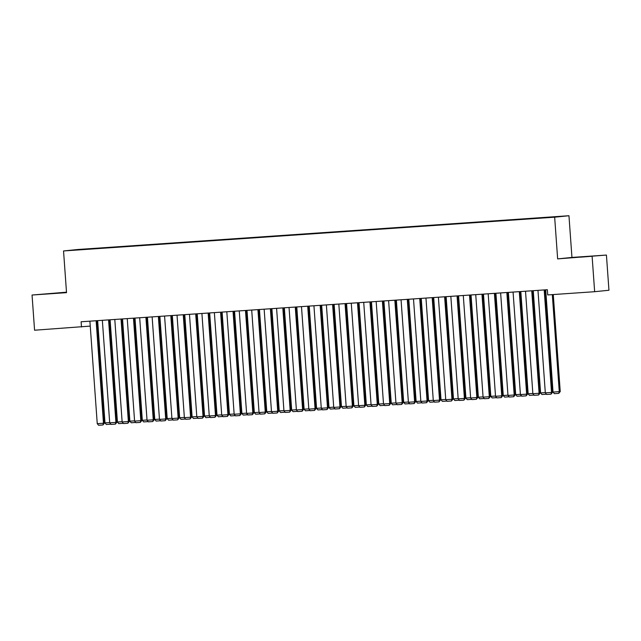 <?xml version="1.0" encoding="UTF-8"?>
<svg xmlns="http://www.w3.org/2000/svg" width="641" height="641" viewBox="0 0 641 641"><rect width="100%" height="100%" fill="white"/><g stroke="black" fill="none" stroke-linecap="round" stroke-linejoin="round"><path stroke-width="0.96" d="M66.496 292.184L32.05 295.028L34.574 330.219L90.253 326.101M568.96 215.729L77.841 249.501L63.539 250.96L554.657 217.187L568.96 215.729L571.948 257.434L557.646 258.892L606.426 255.062L571.948 257.434M606.426 255.062L608.95 290.253L594.648 291.703L592.124 256.52M77.914 249.83L92.849 248.804M77.769 249.645L92.833 248.564M594.648 291.703L547.726 294.932L547.35 289.716L81.119 321.774L81.495 326.99M557.646 258.892L554.657 217.187M32.05 295.028L66.528 292.657L63.539 250.96M580.626 257.153L591.435 256.304L580.626 257.153M57.858 292.937L47.041 293.786L57.866 293.097M544.185 289.94L551.532 392.436L552.502 392.332L545.154 289.868M537.967 290.365L545.315 392.861L551.532 392.436L551.012 394.159L546.653 394.463L545.315 392.861M552.502 392.332L551.012 394.159M552.31 294.62L559.264 391.643L553.039 392.076L545.715 289.836M560.234 391.547L558.744 393.374L559.264 391.643L560.234 391.547L553.279 294.548M558.744 393.374L554.385 393.67L553.039 392.076M531.742 290.79L539.089 393.286L540.051 393.189L532.711 290.726M525.516 291.222L532.863 393.718L539.089 393.286L538.568 395.016L534.209 395.321L532.863 393.718M540.051 393.189L538.568 395.016M519.298 291.647L526.646 394.143L527.607 394.047L520.26 291.583M513.072 292.08L520.42 394.576L526.646 394.143L526.117 395.874L521.766 396.17L520.42 394.576M527.607 394.047L526.117 395.874M545.291 392.604L540.595 392.925L533.264 290.685M546.444 394.215L541.941 394.527L540.595 392.925M532.847 393.462L528.152 393.782L520.821 291.543M534.001 395.072L529.498 395.385L528.152 393.782M506.847 292.504L514.194 395L515.164 394.904L507.816 292.44M500.629 292.929L507.976 395.425L514.194 395L513.673 396.731L509.315 397.027L507.976 395.425M515.164 394.904L513.673 396.731M494.403 293.362L501.751 395.858L502.712 395.761L495.373 293.298M488.178 293.786L495.525 396.282L501.751 395.858L501.23 397.588L496.871 397.885L495.525 396.282M502.712 395.761L501.23 397.588M520.404 394.319L515.701 394.64L508.377 292.4M521.558 395.93L517.047 396.242L515.701 394.64M507.952 395.176L503.257 395.497L495.926 293.257M509.106 396.779L504.603 397.1L503.257 395.497M481.96 294.219L489.307 396.715L490.269 396.611L482.921 294.147M475.734 294.644L483.082 397.14L489.307 396.715L488.779 398.438L484.428 398.742L483.082 397.14M490.269 396.611L488.779 398.438M495.509 396.026L490.814 396.354L483.482 294.115M496.663 397.636L492.16 397.949L490.814 396.354M469.508 295.068L476.856 397.564L477.825 397.468L470.478 295.004M463.291 295.501L470.638 397.997L476.856 397.564L476.335 399.295L471.976 399.599L470.638 397.997M477.825 397.468L476.335 399.295M483.066 396.883L478.362 397.212L471.039 294.964M484.219 398.494L479.708 398.806L478.362 397.212M457.065 295.926L464.413 398.422L465.374 398.325L458.035 295.862M450.839 296.358L458.187 398.854L464.413 398.422L463.892 400.152L459.533 400.449L458.187 398.854M465.374 398.325L463.892 400.152M444.622 296.783L451.969 399.279L452.931 399.183L445.583 296.719M438.396 297.208L445.743 399.704L451.969 399.279L451.44 401.01L447.089 401.306L445.743 399.704M452.931 399.183L451.44 401.01M432.17 297.64L439.518 400.136L440.487 400.04L433.14 297.576M425.953 298.065L433.292 400.561L439.518 400.136L438.997 401.867L434.638 402.163L433.292 400.561M440.487 400.04L438.997 401.867M419.727 298.498L427.074 400.994L428.036 400.889L420.696 298.426M413.501 298.922L420.849 401.418L427.074 400.994L426.553 402.716L422.195 403.021L420.849 401.418M428.036 400.889L426.553 402.716M407.283 299.355L414.623 401.843L415.592 401.747L408.245 299.283M401.058 299.78L408.405 402.276L414.623 401.843L414.102 403.574L409.751 403.878L408.405 402.276M415.592 401.747L414.102 403.574M394.832 300.204L402.179 402.7L403.149 402.604L395.801 300.14M388.614 300.637L395.954 403.133L402.179 402.7L401.659 404.431L397.3 404.727L395.954 403.133M403.149 402.604L401.659 404.431M382.389 301.062L389.736 403.558L390.698 403.461L383.358 300.998M376.163 301.494L383.51 403.982L389.736 403.558L389.215 405.288L384.856 405.585L383.51 403.982M390.698 403.461L389.215 405.288M369.945 301.919L377.285 404.415L378.254 404.319L370.907 301.855M363.719 302.344L371.067 404.84L377.285 404.415L376.764 406.146L372.413 406.442L371.067 404.84M378.254 404.319L376.764 406.146M357.494 302.776L364.841 405.272L365.811 405.168L358.463 302.704M351.276 303.201L358.615 405.697L364.841 405.272L364.32 406.995L359.962 407.299L358.615 405.697M365.811 405.168L364.32 406.995M345.05 303.634L352.398 406.122L353.359 406.025L346.02 303.562M338.825 304.058L346.172 406.554L352.398 406.122L351.877 407.852L347.518 408.157L346.172 406.554M353.359 406.025L351.877 407.852M332.607 304.483L339.946 406.979L340.916 406.883L333.568 304.419M326.381 304.916L333.729 407.412L339.946 406.979L339.426 408.71L335.075 409.006L333.729 407.412M340.916 406.883L339.426 408.71M320.155 305.34L327.503 407.836L328.472 407.74L321.125 305.276M313.938 305.773L321.277 408.261L327.503 407.836L326.982 409.567L322.623 409.863L321.277 408.261M328.472 407.74L326.982 409.567M307.712 306.198L315.06 408.694L316.021 408.597L308.682 306.134M301.486 306.622L308.834 409.118L315.06 408.694L314.539 410.424L310.18 410.721L308.834 409.118M316.021 408.597L314.539 410.424M295.269 307.055L302.608 409.551L303.578 409.447L296.23 306.983M289.043 307.48L296.39 409.976L302.608 409.551L302.087 411.274L297.736 411.578L296.39 409.976M303.578 409.447L302.087 411.274M282.817 307.912L290.165 410.408L291.134 410.304L283.787 307.84M276.591 308.337L283.939 410.833L290.165 410.408L289.644 412.131L285.285 412.435L283.939 410.833M291.134 410.304L289.644 412.131M270.374 308.762L277.721 411.258L278.683 411.161L271.343 308.698M264.148 309.194L271.496 411.69L277.721 411.258L277.2 412.988L272.842 413.285L271.496 411.69M278.683 411.161L277.2 412.988M257.922 309.619L265.27 412.115L266.239 412.019L258.892 309.555M251.705 310.052L259.052 412.548L265.27 412.115L264.749 413.846L260.398 414.142L259.052 412.548M266.239 412.019L264.749 413.846M245.479 310.476L252.826 412.972L253.796 412.876L246.448 310.412M239.253 310.901L246.601 413.397L252.826 412.972L252.306 414.703L247.947 414.999L246.601 413.397M253.796 412.876L252.306 414.703M233.036 311.334L240.383 413.83L241.345 413.725L234.005 311.262M226.81 311.758L234.157 414.254L240.383 413.83L239.862 415.552L235.503 415.857L234.157 414.254M241.345 413.725L239.862 415.552M220.584 312.191L227.932 414.687L228.901 414.583L221.554 312.119M214.366 312.616L221.714 415.112L227.932 414.687L227.411 416.41L223.06 416.714L221.714 415.112M228.901 414.583L227.411 416.41M208.141 313.04L215.488 415.536L216.458 415.44L209.11 312.976M201.915 313.473L209.262 415.969L215.488 415.536L214.967 417.267L210.609 417.563L209.262 415.969M216.458 415.44L214.967 417.267M470.614 397.74L465.919 398.061L458.587 295.822M471.768 399.351L467.265 399.663L465.919 398.061M458.171 398.598L453.475 398.918L446.144 296.679M459.325 400.208L454.822 400.521L453.475 398.918M445.727 399.455L441.024 399.776L433.701 297.536M446.881 401.058L442.37 401.378L441.024 399.776M433.276 400.305L428.581 400.633L421.249 298.394M434.43 401.915L429.927 402.228L428.581 400.633M420.833 401.162L416.137 401.49L408.806 299.243M421.986 402.772L417.483 403.085L416.137 401.49M408.389 402.019L403.686 402.34L396.362 300.1M409.543 403.63L405.032 403.942L403.686 402.34M395.938 402.877L391.242 403.197L383.911 300.958M397.091 404.487L392.588 404.8L391.242 403.197M383.494 403.734L378.799 404.054L371.468 301.815M384.648 405.336L380.145 405.657L378.799 404.054M371.051 404.583L366.348 404.912L359.024 302.672M372.205 406.194L367.694 406.506L366.348 404.912M358.599 405.441L353.904 405.769L346.573 303.522M359.753 407.051L355.25 407.364L353.904 405.769M346.156 406.298L341.461 406.618L334.129 304.379M347.31 407.908L342.799 408.221L341.461 406.618M333.713 407.155L329.009 407.476L321.686 305.236M334.866 408.766L330.355 409.078L329.009 407.476M321.261 408.013L316.566 408.333L309.234 306.094M322.415 409.615L317.912 409.936L316.566 408.333M308.818 408.862L304.122 409.19L296.791 306.951M309.972 410.472L305.461 410.793L304.122 409.19M296.366 409.719L291.671 410.048L284.348 307.8M297.528 411.33L293.017 411.642L291.671 410.048M283.923 410.577L279.228 410.897L271.896 308.658M285.077 412.187L280.574 412.5L279.228 410.897M271.48 411.434L266.784 411.754L259.453 309.515M272.633 413.044L268.122 413.357L266.784 411.754M259.028 412.291L254.333 412.612L247.009 310.372M260.19 413.894L255.679 414.214L254.333 412.612M246.585 413.149L241.889 413.469L234.558 311.23M247.738 414.751L243.235 415.072L241.889 413.469M234.141 413.998L229.446 414.326L222.115 312.079M235.295 415.608L230.784 415.921L229.446 414.326M221.69 414.855L216.995 415.176L209.671 312.936M222.852 416.466L218.341 416.778L216.995 415.176M195.697 313.898L203.045 416.394L204.006 416.297L196.667 313.834M189.472 314.33L196.819 416.826L203.045 416.394L202.524 418.124L198.165 418.421L196.819 416.826M204.006 416.297L202.524 418.124M209.246 415.713L204.551 416.033L197.22 313.794M210.4 417.323L205.897 417.636L204.551 416.033M183.246 314.755L190.593 417.251L191.563 417.155L184.215 314.691M177.028 315.18L184.376 417.676L190.593 417.251L190.073 418.982L185.722 419.278L184.376 417.676M191.563 417.155L190.073 418.982M196.803 416.57L192.108 416.89L184.776 314.651M197.957 418.172L193.446 418.493L192.108 416.89M170.802 315.612L178.15 418.108L179.119 418.004L171.772 315.548M164.577 316.037L171.924 418.533L178.15 418.108L177.629 419.839L173.27 420.135L171.924 418.533M179.119 418.004L177.629 419.839M184.352 417.427L179.656 417.748L172.333 315.508M185.513 419.03L181.002 419.35L179.656 417.748M158.359 316.47L165.707 418.966L166.668 418.861L159.329 316.398M152.133 316.894L159.481 419.39L165.707 418.966L165.186 420.688L160.827 420.993L159.481 419.39M166.668 418.861L165.186 420.688M171.908 418.277L167.213 418.605L159.881 316.366M173.062 419.887L168.559 420.2L167.213 418.605M145.908 317.319L153.255 419.815L154.225 419.719L146.877 317.255M139.69 317.752L147.037 420.248L153.255 419.815L152.734 421.546L148.383 421.85L147.037 420.248M154.225 419.719L152.734 421.546M159.465 419.134L154.769 419.454L147.438 317.215M160.619 420.744L156.108 421.057L154.769 419.454M133.464 318.176L140.812 420.672L141.781 420.576L134.434 318.112M127.239 318.609L134.586 421.105L140.812 420.672L140.291 422.403L135.932 422.699L134.586 421.105M141.781 420.576L140.291 422.403M147.013 419.991L142.318 420.312L134.995 318.072M148.175 421.602L143.664 421.914L142.318 420.312M121.021 319.034L128.368 421.53L129.33 421.433L121.99 318.97M114.795 319.458L122.143 421.954L128.368 421.53L127.847 423.26L123.489 423.557L122.143 421.954M129.33 421.433L127.847 423.26M134.57 420.849L129.875 421.169L122.543 318.93M135.724 422.451L131.221 422.772L129.875 421.169M108.569 319.891L115.917 422.387L116.886 422.283L109.539 319.827M102.352 320.316L109.699 422.812L115.917 422.387L115.396 424.118L111.045 424.414L109.699 422.812M116.886 422.283L115.396 424.118M122.127 421.706L117.431 422.026L110.1 319.787M123.28 423.308L118.769 423.629L117.431 422.026M96.126 320.748L103.473 423.244L104.443 423.14L97.095 320.676M89.9 321.173L97.248 423.669L103.473 423.244L102.953 424.967L98.594 425.271L97.248 423.669M104.443 423.14L102.953 424.967M109.675 422.555L104.98 422.884L97.656 320.644M110.837 424.166L106.326 424.478L104.98 422.884"/></g></svg>
